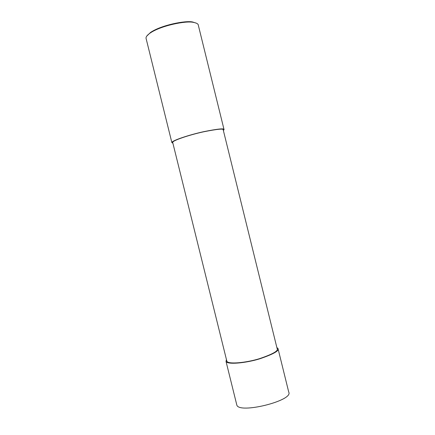 <?xml version="1.0" encoding="UTF-8"?>
<svg xmlns="http://www.w3.org/2000/svg" width="435" height="435" viewBox="0 0 435 435"><rect width="100%" height="100%" fill="white"/><g stroke="black" fill="none" stroke-linecap="round" stroke-linejoin="round"><path stroke-width="0.65" d="M277.155 348.723C278.558 350.866 272.653 354.188 259.445 358.69C245.884 362.866 227.907 364.508 226.842 361.175L172.69 142.375C172.477 140.543 189.535 134.85 203.444 131.838C217.152 129.092 223.742 128.439 223.22 129.869L277.155 348.723M276.861 347.516L277.998 348.527C279.444 350.74 273.343 354.177 259.695 358.831C245.677 363.149 227.108 364.84 226.015 361.393L226.45 359.582M223.372 130.5L224.058 129.657C224.601 128.173 217.788 128.852 203.624 131.691C189.241 134.806 171.629 140.684 171.858 142.571L172.896 143.207M224.058 129.657L198.338 25.301C198.322 23.941 196.647 22.957 193.309 22.359C186.267 20.581 161.102 25.502 150.189 33.027C147.291 35.028 145.904 36.768 146.035 38.247L171.858 142.571M196.533 23.245L192.743 22.022C185.837 20.271 161.206 25.089 150.505 32.473L146.785 36.078M277.998 348.527L288.731 392.082C293.891 400.63 238.608 414.31 236.792 404.936L236.662 404.403M192.743 22.022L193.309 22.359M150.505 32.473L150.189 33.027M236.792 404.936L226.015 361.393"/></g></svg>
